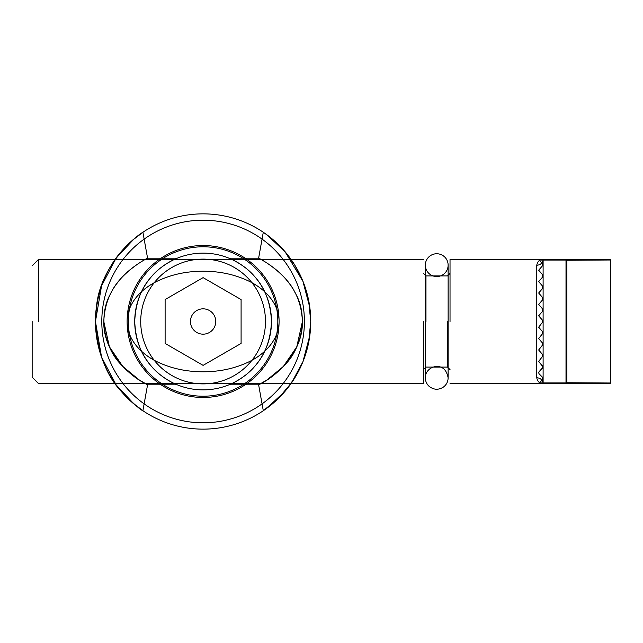 <?xml version="1.0" encoding="UTF-8"?>
<svg xmlns="http://www.w3.org/2000/svg" width="643" height="643" viewBox="0 0 643 643"><rect width="100%" height="100%" fill="white"/><g stroke="black" fill="none" stroke-linecap="round" stroke-linejoin="round"><path stroke-width="0.96" d="M302.419 321.5C301.696 305.634 296.777 292.284 287.662 281.465C277.414 267.777 258.671 258.036 258.623 258.189C259.563 258.309 285.934 272.6 295.185 292.959C308.825 315.793 301.374 348.747 284.833 364.87C271.266 380.222 250.569 388.694 261.685 383.172C275.702 376.123 303.054 352.975 302.419 321.5L296.785 346.802L283.362 366.486L267.134 379.836L258.631 384.811L263.292 410.684L278.298 398.483L291.689 382.593L302.925 361.712L309.797 335.558L310.738 321.5L308.632 342.486L302.941 361.696L294.751 377.891L285.146 391.161L266.604 408.369L263.292 410.684M310.738 321.5L309.805 307.442L302.909 281.304L285.122 251.847L266.636 234.615L263.276 232.316L266.62 234.631L285.154 251.831L294.751 265.109L302.941 281.304L308.632 300.546L310.746 321.5A107.638 107.638 0 0 0 149.28 228.281A107.638 107.638 0 0 0 149.28 414.719A107.638 107.638 0 0 0 310.738 321.5M177.275 258.189C176.278 258.333 160.726 265.254 151.418 276.731C141.13 288.064 135.569 302.982 134.717 321.5C135.569 340.018 141.13 354.936 151.418 366.269C160.726 377.746 176.278 384.667 177.275 384.811C176.278 384.667 160.726 377.746 151.418 366.269C141.13 354.936 135.569 340.018 134.717 321.5C135.569 302.982 141.13 288.064 151.418 276.731C160.726 265.254 176.278 258.333 177.275 258.189C176.278 258.333 160.726 265.254 151.418 276.731C141.13 288.064 135.569 302.982 134.717 321.5C135.569 340.018 141.13 354.936 151.418 366.269C160.726 377.746 176.278 384.667 177.275 384.811C176.278 384.667 160.726 377.746 151.418 366.269C141.13 354.936 135.569 340.018 134.717 321.5C135.569 302.982 141.13 288.064 151.418 276.731C160.726 265.254 176.278 258.333 177.275 258.189L147.577 258.189L142.923 232.316L133.656 239.341L116.094 258.14L101.554 285.87L95.453 321.5C97.334 351.689 105.862 374.909 121.053 391.161C133.551 403.748 140.833 410.258 142.907 410.684C142.995 410.909 125.594 399.343 114.51 382.593C101.827 365.256 92.254 335.574 96.394 307.442C100.139 263.124 139.828 233.264 142.923 232.316C142.875 232.107 122.556 245.827 111.448 265.109C101.57 280.356 96.233 299.148 95.453 321.5L101.562 357.146L116.118 384.884L133.712 403.675L142.907 410.684L147.569 384.811L139.065 379.836L122.837 366.486L109.414 346.802L103.78 321.5C104.504 305.634 109.423 292.284 118.537 281.465C128.785 267.777 147.536 258.036 147.577 258.189C146.636 258.309 120.273 272.6 111.014 292.959C97.374 315.793 104.825 348.747 121.366 364.87C134.934 380.222 155.638 388.694 144.514 383.172C130.505 376.123 103.153 352.975 103.78 321.5M228.932 258.189C229.921 258.333 245.481 265.254 254.789 276.731C265.069 288.064 270.631 302.982 271.483 321.5C270.631 340.018 265.069 354.936 254.789 366.269C245.481 377.746 229.921 384.667 228.932 384.811C229.921 384.667 245.481 377.746 254.789 366.269C265.069 354.936 270.631 340.018 271.483 321.5C270.631 340.018 265.069 354.936 254.789 366.269C245.481 377.746 229.921 384.667 228.932 384.811C229.921 384.667 245.481 377.746 254.789 366.269C265.069 354.936 270.631 340.018 271.483 321.5C270.631 302.982 265.069 288.064 254.789 276.731C245.481 265.254 229.921 258.333 228.932 258.189L258.623 258.189L263.276 232.316M271.483 321.5A68.383 68.383 0 0 0 168.908 262.28A68.383 68.383 0 0 0 168.908 380.72A68.383 68.383 0 0 0 271.483 321.5A68.383 68.383 0 0 1 168.908 380.72A68.383 68.383 0 0 1 168.908 262.28A68.383 68.383 0 0 1 271.483 321.5M277.816 321.5A74.709 74.709 0 0 0 165.741 256.798A74.709 74.709 0 0 0 165.741 386.202A74.709 74.709 0 0 0 277.816 321.5M304.404 321.5A101.305 101.305 0 0 1 152.447 409.229A101.305 101.305 0 0 1 152.447 233.771A101.305 101.305 0 0 1 304.404 321.5M215.767 321.5A12.659 12.659 0 0 0 196.766 310.537A12.659 12.659 0 0 0 196.766 332.463A12.659 12.659 0 0 0 215.767 321.5M127.121 321.5C127.29 302.773 141.709 288.908 156.49 281.538C170.644 274.649 186.181 271.209 203.1 271.217C220.019 271.209 235.555 274.649 249.709 281.538C264.49 288.908 278.909 302.773 279.078 321.5C278.909 340.227 264.49 354.092 249.709 361.462C235.555 368.351 220.019 371.791 203.1 371.783C186.181 371.791 170.644 368.351 156.49 361.462C141.709 354.092 127.29 340.227 127.121 321.5M32.15 321.5L32.15 377.216L32.15 321.5M38.484 321.5L38.484 259.45L38.484 321.5M423.44 321.5L423.44 383.549L423.44 321.5M566.901 260.262A1.27 0.956 90 0 0 566.009 259.45L609.58 259.45L610.625 259.997L566.901 260.262L566.009 259.555L566.009 383.549A1.27 0.956 90 0 0 566.901 382.738A1.27 0.956 90 0 1 566.009 383.549L538.673 383.549L539.292 382.931L538.673 383.549L609.58 383.549A1.27 1.093 -90 0 0 610.48 383.003L566.901 382.738L610.625 383.003L609.58 383.549L566.009 383.549L566.009 382.931A1.27 0.643 -0 0 0 566.901 382.738L566.901 260.262L610.48 259.997A1.27 1.093 -90 0 0 609.58 259.45A1.27 1.27 -90 0 1 610.85 260.72A1.27 1.021 180 0 0 610.48 259.997L610.48 383.003A1.27 1.021 0 0 0 610.85 382.28A1.27 1.27 180 0 1 609.58 383.549L586.239 383.549M539.292 260.069L538.673 259.45L566.009 259.45L566.009 260.069L539.292 260.069M586.239 259.45L566.009 259.555M610.85 382.28L610.85 260.72M565.39 259.45L538.673 259.45L543.11 264.514L538.673 259.45L543.11 259.45L543.11 383.549L543.11 259.45C539.646 259.426 537.532 261.339 536.776 265.197C537.524 261.339 539.638 259.426 543.11 259.45A6.334 5.747 0 0 1 536.776 265.197A6.334 5.747 -0 0 0 543.11 259.45L543.11 378.486L542.66 377.409L542.66 379.555L539.292 382.931L566.009 382.931L539.292 382.931M542.66 366.012L542.66 368.158L543.11 367.089L539.115 371.71L542.66 368.158L542.66 366.012L543.11 367.089L538.673 361.382L543.11 355.692L538.673 361.382L542.66 366.012M542.66 354.614L542.66 356.769L542.66 354.614L538.673 349.993L543.11 344.294L538.673 349.985L542.66 354.614M542.66 343.217L542.66 345.371L542.66 343.217L538.673 338.596L543.11 332.897L538.673 338.588L542.66 343.217M542.66 331.82L542.66 333.974L542.66 331.82L538.673 327.199L543.11 321.5L538.673 327.199L542.66 331.82M542.66 320.423L542.66 322.577L542.66 320.423L538.673 315.801L542.66 311.18L543.11 310.103L542.66 311.18L542.66 309.026L542.66 311.18L538.673 315.801L542.66 320.423M542.66 297.629L542.66 299.783L543.11 298.706L542.66 299.783L542.66 297.629L538.673 293.015L542.66 288.385L543.11 287.308L542.66 288.385L542.66 286.231L542.66 288.385L538.673 293.007L542.66 297.629M542.66 274.842L542.66 276.988L543.11 275.911L542.66 276.988L542.66 274.842L538.673 270.221L542.66 265.591L543.11 264.514L542.66 265.591L542.66 263.445L542.66 265.591L538.673 270.213L542.66 274.842M538.673 383.549L543.11 378.486L543.11 383.549L538.673 383.549M450.028 321.5L450.028 259.45L450.028 321.5M543.11 383.549A6.334 5.747 180 0 0 536.776 377.803A6.334 5.747 180 0 1 543.11 383.549C539.646 383.574 537.532 381.661 536.776 377.803C537.524 381.661 539.638 383.574 543.11 383.549L450.028 383.549M543.11 378.486L542.66 379.555L542.66 377.409L543.11 378.486M538.673 372.779L539.115 371.71L538.673 372.779L539.115 373.864L538.673 372.787M542.66 377.409L539.115 373.864L542.66 377.409M542.66 309.026L538.673 304.412L542.66 299.783L538.673 304.404L542.66 309.026M542.66 286.231L538.673 281.618L542.66 276.988L538.673 281.61L542.66 286.231M203.1 245.522A75.978 75.978 0 0 0 137.305 359.485A75.978 75.978 0 0 0 268.903 359.485A75.978 75.978 0 0 0 203.1 245.522M203.1 259.113A62.387 62.387 0 0 1 257.128 352.694A62.387 62.387 0 0 1 149.072 352.694A62.387 62.387 0 0 1 203.1 259.113M165.114 343.434L165.114 299.566L203.1 277.631L241.093 299.566L241.093 343.434L203.1 365.369L165.114 343.434L203.1 365.369L241.093 343.434L241.093 299.566L203.1 277.631L165.114 299.566L165.114 343.434M436.734 276.546A11.397 11.397 0 0 0 446.604 259.45A11.397 11.397 0 0 0 426.864 259.45A11.397 11.397 0 0 0 436.734 276.546M425.971 321.5L425.971 275.911L425.971 321.5M447.496 321.5L447.496 367.089L447.496 321.5M536.776 377.803L536.776 265.197L536.776 377.803M228.932 384.811L258.631 384.811M147.569 384.811L177.275 384.811M32.15 377.216L38.484 383.549L423.44 383.549M32.15 265.784L38.484 259.45L423.44 259.45M450.028 273.379L447.496 275.911L425.971 275.911L423.44 273.379M450.028 369.621L447.496 367.089L425.971 367.089L423.44 369.621M543.11 259.45L450.028 259.45M436.734 366.454C442.866 366.397 446.668 370.191 448.131 377.851L448.131 265.149L448.131 377.851C448.042 381.588 446.531 384.618 443.606 386.941C438.614 390.197 433.776 389.979 429.09 386.306C426.647 384.016 425.393 381.195 425.336 377.851C424.822 374.371 428.15 366.96 436.734 366.454M425.336 265.149L425.336 377.851L425.336 265.149"/></g></svg>
